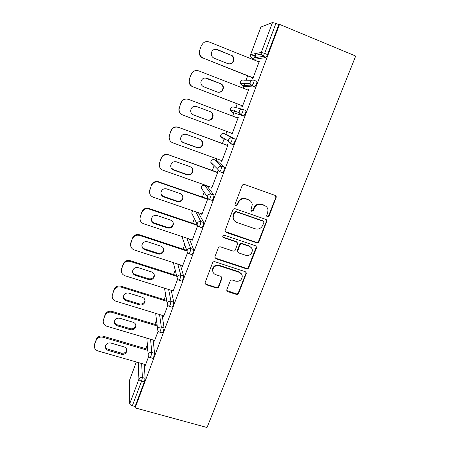 <?xml version="1.0" encoding="UTF-8"?>
<svg xmlns="http://www.w3.org/2000/svg" width="450" height="450" viewBox="0 0 450 450"><rect width="100%" height="100%" fill="white"/><g stroke="black" fill="none" stroke-linecap="round" stroke-linejoin="round"><path stroke-width="0.67" d="M267.435 216.833L269.083 216.045L276.373 196.824L275.259 195.474L244.547 184.489C243.461 184.224 242.662 184.601 242.151 185.625L235.058 204.143L234.973 204.688L235.8 205.774L237.465 204.981L238.382 202.601C240.007 199.35 242.55 198.146 246.009 198.984L248.574 199.89C250.712 200.739 251.944 202.309 252.27 204.593L250.892 210.302L251.702 211.331L253.356 210.544L254.278 208.176C255.909 204.953 258.435 203.749 261.861 204.576L264.403 205.476C266.428 206.274 267.632 207.754 268.009 209.914L267.649 212.867L266.648 215.859L267.435 216.833M266.816 216.338L268.673 215.651L275.833 197.46L275.507 195.587M235.131 205.217L235.479 205.408L237.144 204.621L238.056 202.241L238.382 202.601M251.061 210.814L252.99 210.167L253.907 207.804L254.278 208.176M226.89 289.524L226.772 290.205L227.919 291.701L236.346 294.396C237.392 294.621 238.162 294.249 238.652 293.293L246.414 273.127L245.278 271.693L214.92 261.72C213.851 261.484 213.069 261.855 212.574 262.839L204.919 283.118L206.1 284.715L216.416 288.017C217.479 288.248 218.25 287.876 218.739 286.909L222.092 277.892L220.928 276.356L215.814 274.697C213.846 273.954 212.799 272.543 212.676 270.478C213.278 266.771 215.471 265.207 219.251 265.781L239.226 272.323C241.042 273.009 242.061 274.303 242.274 276.204C241.824 280.041 239.653 281.694 235.761 281.171L232.453 280.097C231.401 279.866 230.625 280.238 230.136 281.205L226.89 289.524M135.101 407.874L279.523 24.356L355.691 56.053L207.023 427.5L135.101 407.874L135.062 406.519L144.304 381.971L141.553 381.195L132.328 405.771L135.062 406.519M256.641 242.809C257.692 243.056 258.474 242.679 258.975 241.695L266.963 220.809L265.838 219.426L235.237 208.766C234.152 208.507 233.359 208.884 232.852 209.897L224.972 230.884L226.148 232.459L256.641 242.809L256.269 242.342C257.321 242.584 258.097 242.218 258.598 241.234L266.445 221.31L266.265 219.645M256.494 248.001L248.743 267.683C248.243 268.656 247.472 269.027 246.42 268.791L216.051 258.784L214.869 257.192L214.987 256.539L218.25 248.018C218.751 247.028 219.532 246.651 220.607 246.898L233.021 251.044C234.09 251.286 234.872 250.914 235.367 249.924L237.679 243.523L236.52 242.016L223.577 237.651L222.75 236.542C222.896 235.536 223.476 235.108 224.488 235.266L255.482 245.751L256.613 247.168L256.494 248.001L256.123 247.517L248.394 267.148L248.743 267.683M272.509 22.528L260.887 27.062L250.661 54.562L261.309 52.431L272.509 22.528L275.912 23.406L264.645 53.404L267.542 54.574L278.82 24.609L275.912 23.406M255.285 56.734L255.864 55.181M250.605 54.602L250.532 56.182L250.605 54.602L260.887 27.062M145.822 348.711L147.352 344.604M154.918 324.338L156.499 320.108M164.143 299.616L165.769 295.262M173.503 274.534L175.174 270.062M183.004 249.086L184.714 244.502M192.639 223.268L194.389 218.582M202.416 197.072L204.199 192.291M206.516 186.081L206.674 185.648M212.338 170.482L214.149 165.628M216.118 160.352L216.709 158.771M222.407 143.499L224.241 138.594M225.855 134.257L226.89 131.49M232.633 116.094L233.826 112.899M233.871 112.787L234.765 110.379M235.811 107.578L237.201 103.86M243.062 88.161L243.827 86.108M244.046 85.517L244.738 83.666M246.021 80.224L247.646 75.864M253.643 59.799L253.969 58.928M254.374 57.836L255.999 53.494M136.339 361.986L129.516 380.329L129.746 403.723L138.921 379.221L138.234 362.537M259.234 61.504L258.756 61.318L259.335 61.239L252.855 78.525L252.309 78.531L252.579 77.811M258.756 61.318L258.587 61.779M144.253 364.269L145.131 378.332L144.304 381.971M279.523 24.356L278.82 24.609M267.542 54.574L265.821 57.549L254.756 59.242M153.174 339.981L154.536 353.329L153.737 356.906L152.736 358.284M162.18 315.332L164.087 327.949L163.316 331.464L162.248 332.921M171.259 290.306L173.779 302.192L173.036 305.646L171.906 307.181M180.377 264.881L183.611 276.047L182.903 279.433L182.002 281.154L181.699 281.059M189.472 239.029L193.601 249.508L192.915 252.821L191.964 254.649L191.627 254.542M198.416 212.687L203.737 222.559L203.085 225.804L202.072 227.745L201.696 227.616M207.276 186.345L214.031 195.199L213.412 198.366L212.333 200.43L211.882 200.273M216.917 160.644L224.488 167.411L223.903 170.505L222.75 172.699L222.143 172.479M226.693 134.567L235.102 139.191C235.333 139.517 235.153 140.524 234.557 142.206L233.331 144.534L232.144 144.101M230.698 143.213L228.532 141.885M224.831 139.624L224.786 138.926M243.034 109.434C241.341 108.979 240.097 109.564 239.304 111.189L239.124 112.551L241.211 114.851L242.505 112.359C243.112 110.661 243.287 109.682 243.034 109.434L245.891 110.526C246.15 110.779 245.981 111.758 245.374 113.456L243.804 116.078L232.048 112.224L243.804 116.078M254.042 80.302L256.843 81.405C257.141 81.585 256.978 82.53 256.371 84.251L254.728 87.041L244.643 86.428M245.171 83.835L245.329 83.424M242.111 105.744L241.841 106.453L242.342 106.571L248.721 89.544L248.197 89.499L247.978 90.079M231.778 133.312L231.536 133.959L231.986 134.19L238.275 117.422L237.797 117.259L237.538 117.951M221.574 160.537L221.383 161.055L221.782 161.404L227.981 144.877L227.548 144.602L227.289 145.299M211.528 187.357L211.736 188.207L217.839 171.928L217.451 171.54L217.198 172.226M201.623 213.789L201.836 214.616L207.849 198.579L207.506 198.084L207.253 198.759M191.863 239.828L192.077 240.643L197.629 225.838M182.25 265.489L182.464 266.293L187.537 252.759M172.817 290.796L172.986 291.572L177.598 279.281M163.53 315.743L163.648 316.485L167.805 305.404M154.361 340.335L154.44 341.049L158.153 331.138M145.316 364.573L145.361 365.271L148.652 356.496M129.516 380.329L136.305 361.98M132.328 405.771C130.77 405.264 129.909 404.578 129.746 403.723M248.197 89.499L248.67 89.685M237.797 117.259L238.264 117.439M231.536 133.959L232.009 134.134M221.383 161.055L221.85 161.224M211.382 187.751L211.843 187.914M201.521 214.054L201.988 214.217M191.807 239.979L192.274 240.131M182.233 265.528L182.694 265.674M266.062 206.409L264.403 205.476M253.907 207.804C255.532 204.587 258.053 203.389 261.467 204.216L264.004 205.11M250.447 200.993L248.574 199.89M238.056 202.241C239.676 199.001 242.213 197.797 245.661 198.636L248.22 199.536M225.118 231.531L256.269 242.342M263.756 222.773L263.835 222.148L263.048 221.169L236.194 211.838L234.534 212.631L233.19 217.558C233.438 219.977 234.686 221.625 236.936 222.514L255.263 228.819C258.66 229.618 261.169 228.42 262.789 225.242L263.756 222.773M234.169 220.421L232.881 217.159L233.263 214.734L234.219 212.243L235.879 211.455L262.654 220.764M214.942 257.653L215.792 258.266L246.077 268.256C247.129 268.487 247.899 268.121 248.394 267.148M237.212 242.454L236.205 241.549L223.296 237.195L223.577 237.651M222.812 236.891L223.296 237.195M245.796 255.308C249.784 255.853 251.966 254.138 252.354 250.161C252.101 248.293 251.089 247.016 249.311 246.336L242.274 243.962C241.211 243.714 240.429 244.091 239.929 245.076L237.617 251.471L238.77 252.962L245.796 255.308M251.308 247.68L249.311 246.336M237.741 252.017L237.414 250.228L239.602 244.603C240.103 243.619 240.879 243.248 241.942 243.489L248.963 245.857M256.123 247.517L256.061 246.088M241.509 274.011L239.226 272.323M212.946 271.98L212.428 269.933C213.03 266.237 215.218 264.673 218.987 265.247L238.905 271.778M204.947 283.421L205.875 284.136L216.163 287.426C217.221 287.657 217.991 287.286 218.481 286.324L221.704 277.999L221.766 276.952M226.817 290.526L236.036 293.788C237.083 294.013 237.847 293.647 238.337 292.691L245.953 273.341L245.976 272.132M201.369 45.557L199.575 50.569L201.369 45.557M199.896 50.439L199.541 52.414C199.631 55.131 200.874 57.038 203.265 58.134L253.052 77.996M202.928 58.224C200.548 57.139 199.311 55.238 199.215 52.532L199.575 50.569M214.104 49.483L216.883 49.618L230.619 55.102C232.211 55.817 233.145 57.066 233.415 58.854C233.488 61.498 232.307 63.191 229.871 63.928M201.701 45.405C203.243 42.137 205.706 40.984 209.081 41.946L259.059 61.971M203.265 58.134L253.125 77.799M231.075 54.996C232.678 55.71 233.612 56.964 233.882 58.764C233.612 62.696 231.615 64.322 227.903 63.652L214.121 58.196C212.349 57.392 211.388 55.98 211.236 53.966C211.742 50.259 213.756 48.763 217.277 49.489L230.619 55.102M191.07 74.329L189.309 79.262L191.07 74.329C191.959 72.141 193.539 70.881 195.817 70.554M189.585 79.262L189.242 80.978C189.259 83.751 190.496 85.691 192.96 86.805L242.584 105.924M192.667 86.771C190.215 85.663 188.983 83.728 188.966 80.972L189.309 79.262M205.042 77.946L220.191 83.548C221.867 84.291 222.806 85.59 223.009 87.457C222.829 90.568 221.237 92.183 218.222 92.301M191.357 74.306C192.881 71.089 195.322 69.941 198.686 70.869L248.451 90.264M192.96 86.805L242.606 105.857M220.601 83.565C222.283 84.308 223.222 85.618 223.425 87.491C223.026 91.221 221.046 92.751 217.474 92.093L203.754 86.805C201.915 85.984 200.953 84.532 200.869 82.462C201.465 78.941 203.462 77.529 206.859 78.233L220.191 83.548M180.934 102.662L179.426 107.646L180.934 102.662C182.391 99.562 184.759 98.409 188.044 99.208M181.637 114.441C179.708 113.169 178.791 111.364 178.875 109.024L179.196 107.522M210.06 111.623C211.719 112.404 212.614 113.721 212.749 115.582C212.254 119.115 210.296 120.566 206.859 119.925L192.887 114.666M181.17 102.763C182.678 99.591 185.102 98.454 188.449 99.349L238.005 118.131M179.426 107.646L179.1 109.153C179.055 111.954 180.287 113.918 182.807 115.037L232.251 133.487M210.285 111.701C212.029 112.461 212.974 113.805 213.12 115.74C212.625 119.289 210.656 120.741 207.208 120.099L193.545 114.981C191.649 114.148 190.693 112.674 190.659 110.571C191.323 107.201 193.303 105.857 196.605 106.538L210.285 111.701M170.949 130.567L169.425 135.596L170.949 130.567C172.429 127.457 174.825 126.326 178.144 127.181L227.756 145.474M170.049 140.676L168.936 136.693L169.239 135.354M201.189 139.984L202.635 143.246C202.072 146.632 200.126 148.016 196.791 147.392L183.246 142.459L181.603 141.39M178.144 127.181L227.717 145.581M178.369 127.389C175.039 126.529 172.626 127.665 171.146 130.787M169.425 135.596L169.121 136.941C169.02 139.753 170.252 141.722 172.811 142.847L222.047 160.706M200.126 139.416C201.921 140.186 202.866 141.553 202.961 143.522C202.399 146.919 200.441 148.309 197.094 147.679L183.487 142.729C181.558 141.891 180.596 140.406 180.613 138.279C181.322 135.045 183.285 133.757 186.502 134.409L200.126 139.416M161.117 158.051L159.576 163.125L161.117 158.051C162.579 154.986 164.959 153.861 168.261 154.688L217.665 172.395M159.576 163.125L159.289 164.329L159.435 162.765M191.97 168.007L192.667 170.471C192.054 173.728 190.125 175.05 186.874 174.448L173.385 169.672L171.073 167.737M168.261 154.688L217.581 172.62M168.441 155.008C165.122 154.181 162.731 155.306 161.269 158.389M159.289 164.329C159.143 167.147 160.369 169.116 162.968 170.229L211.989 187.526M190.114 166.708C191.953 167.484 192.898 168.868 192.949 170.859C192.33 174.127 190.395 175.455 187.132 174.853L173.582 170.055C171.619 169.217 170.662 167.732 170.719 165.594C171.461 162.478 173.407 161.235 176.552 161.865L190.114 166.708M151.436 185.124L149.873 190.237L151.436 185.124C152.876 182.098 155.239 180.984 158.524 181.778L207.72 198.922M149.619 192.887L149.771 189.771M182.548 195.502L182.846 197.274C182.194 200.407 180.281 201.69 177.103 201.105L163.671 196.481L161.055 193.939M158.524 181.778L158.659 182.211L207.591 199.26M158.659 182.211C155.362 181.417 152.989 182.537 151.537 185.574M149.873 190.237L149.602 191.329C149.422 194.141 150.643 196.099 153.27 197.207L202.089 213.947M180.259 193.596C182.126 194.372 183.071 195.761 183.083 197.769C182.43 200.919 180.506 202.202 177.317 201.623L163.828 196.976C161.837 196.144 160.881 194.659 160.971 192.521C161.741 189.506 163.665 188.303 166.753 188.91L180.259 193.596M141.891 211.792L140.31 216.951L141.891 211.792C143.314 208.811 145.659 207.703 148.933 208.463L197.184 224.809M140.006 218.931L140.254 216.371M173.064 222.429L173.171 223.661C172.485 226.693 170.589 227.931 167.473 227.374L154.097 222.896C152.679 222.379 151.763 221.4 151.357 219.977M148.933 208.463L149.029 209.008L197.364 225.377M149.029 209.008C145.744 208.249 143.387 209.362 141.958 212.355M140.31 216.951L140.062 217.941C139.854 220.742 141.069 222.688 143.719 223.785L192.33 239.979M170.544 220.089C172.44 220.86 173.385 222.255 173.362 224.269C172.676 227.312 170.769 228.555 167.648 227.993L154.215 223.504C152.201 222.677 151.251 221.197 151.369 219.06C152.156 216.141 154.063 214.971 157.095 215.55L170.544 220.089M132.491 238.072L130.894 243.264L132.491 238.072C133.898 235.131 136.226 234.028 139.483 234.759L186.761 250.324M130.601 244.772L130.877 242.584M163.62 248.822L163.631 249.654C162.928 252.591 161.044 253.794 157.989 253.26L144.669 248.929C143.139 248.372 142.206 247.32 141.868 245.779M139.483 234.759L139.534 235.412L187.009 251.032M139.534 235.412C136.266 234.681 133.926 235.789 132.514 238.742M130.894 243.264L130.663 244.176C130.427 246.96 131.642 248.889 134.303 249.969L182.711 265.641M160.976 246.189C162.894 246.954 163.834 248.349 163.789 250.363C163.074 253.311 161.184 254.52 158.119 253.98L144.743 249.632C142.718 248.816 141.767 247.348 141.902 245.222C142.706 242.381 144.602 241.239 147.583 241.802L160.976 246.189M123.227 263.964L121.618 269.196L123.227 263.964C124.616 261.067 126.928 259.971 130.168 260.668L176.563 275.512M121.354 270.349L121.635 268.408M154.254 274.731L154.232 275.259C153.506 278.111 151.644 279.281 148.635 278.769L135.377 274.579C133.779 274.005 132.834 272.914 132.547 271.305M130.168 260.668L130.185 261.428L176.766 276.317M130.185 261.428C126.928 260.719 124.605 261.827 123.216 264.735M121.618 269.196L121.399 270.034C121.14 272.796 122.349 274.708 125.027 275.766L173.227 290.925M151.543 271.912C153.484 272.672 154.417 274.056 154.35 276.064C153.619 278.933 151.746 280.108 148.731 279.591L135.411 275.383C133.369 274.584 132.424 273.122 132.581 271.007C133.391 268.245 135.27 267.131 138.206 267.666L151.543 271.912M114.097 289.485L112.472 294.75L114.097 289.485C115.47 286.622 117.765 285.531 120.994 286.206L166.703 300.409M112.247 295.627L112.534 293.861M144.996 300.195L144.973 300.488C144.231 303.261 142.38 304.402 139.421 303.907L126.214 299.858C124.571 299.278 123.626 298.164 123.373 296.522M120.994 286.206L120.971 287.061L166.866 301.309M120.971 287.061C117.731 286.386 115.425 287.483 114.047 290.351M112.472 294.75L112.264 295.521C111.994 298.266 113.203 300.156 115.886 301.196L163.884 315.855M142.251 297.264C144.203 298.012 145.136 299.385 145.046 301.393C144.304 304.178 142.447 305.325 139.472 304.83L126.214 300.763C124.161 299.976 123.221 298.524 123.39 296.426C124.211 293.732 126.067 292.641 128.97 293.158L142.251 297.264M105.103 314.629L103.461 319.933L105.103 314.629C106.453 311.811 108.737 310.725 111.949 311.372L157.106 324.996M103.281 320.529L103.556 318.949M135.849 325.243L135.838 325.344C135.09 328.05 133.256 329.164 130.337 328.691L117.186 324.776C115.515 324.197 114.57 323.077 114.345 321.424M111.949 311.372L111.887 312.322L157.23 325.991M111.887 312.322C108.664 311.676 106.374 312.767 105.013 315.596M103.461 319.933L103.264 320.647C102.977 323.364 104.186 325.232 106.881 326.256L154.671 340.425M133.088 322.251C135.056 322.988 135.984 324.354 135.877 326.346C135.124 329.062 133.284 330.182 130.354 329.709L117.146 325.777C115.087 325.001 114.148 323.567 114.334 321.486C115.155 318.853 117 317.784 119.869 318.279L133.088 322.251M96.233 339.418L94.579 344.751L96.233 339.418C97.571 336.639 99.838 335.559 103.033 336.178L147.718 349.267M94.444 345.032L94.708 343.676M126.832 349.903C126.051 352.502 124.234 353.582 121.382 353.126L108.287 349.335C106.599 348.767 105.654 347.653 105.441 345.994M103.033 336.178L102.938 337.224L147.803 350.353M102.938 337.224C99.726 336.606 97.453 337.691 96.109 340.481M94.579 344.751L94.393 345.42C94.095 348.109 95.299 349.954 97.999 350.955L145.592 364.652M124.054 346.877C126.039 347.603 126.968 348.958 126.838 350.938C126.079 353.588 124.251 354.684 121.359 354.229L108.214 350.432C106.144 349.673 105.21 348.255 105.401 346.185C106.234 343.62 108.062 342.574 110.891 343.041L124.054 346.877M268.673 215.651L269.083 216.045M237.144 204.621L237.465 204.981M252.99 210.167L253.356 210.544M252.09 58.174L250.532 56.182L261.169 54.186L261.309 52.431L264.645 53.404L262.941 56.385L252.18 58.208L254.841 59.276M141.643 363.516L142.391 377.556L141.553 381.195C139.984 380.678 139.106 380.019 138.921 379.221C139.618 377.814 140.777 377.263 142.391 377.556L145.131 378.332M265.821 57.549L262.941 56.385L261.169 54.186L263.171 56.233L266.057 57.392M240.947 81.067L240.362 83.261L240.514 81.838C241.256 80.319 242.409 79.779 243.979 80.212L251.972 80.263M241.993 85.393L240.362 83.261L250.054 83.582L252.107 85.77L253.491 83.115C254.098 81.399 254.261 80.449 253.974 80.274C252.276 79.808 251.027 80.392 250.222 82.041L250.054 83.582L251.859 85.922L242.038 85.416L244.693 86.451M254.728 87.041L252.107 85.77L254.976 86.895M231.024 107.859L230.361 109.974L230.524 108.714C231.249 107.218 232.397 106.678 233.961 107.1L242.421 109.277M226.716 134.578L224.083 133.594L232.256 138.133L235.102 139.191M233.049 144.653L230.243 143.618M216.973 160.661L214.352 159.716L221.653 166.388L224.488 167.411M207.371 186.379L204.756 185.462L211.208 194.209L214.031 195.199M204.66 185.428L204.756 185.462C203.214 185.085 202.095 185.614 201.392 187.054L201.223 187.971L207.382 196.926C207.54 198.18 208.249 199.018 209.509 199.446L210.583 197.376L211.208 194.209C209.542 193.809 208.328 194.383 207.562 195.936L207.382 196.926C207.45 198.174 208.063 199.041 209.222 199.507L209.064 199.282M195.795 211.787L200.925 221.602L203.737 222.559M193.337 210.943L191.953 212.428L191.796 213.261L197.134 224.224C197.263 225.501 197.972 226.361 199.26 226.794L200.267 224.848L200.925 221.602C199.271 221.22 198.062 221.788 197.308 223.318L197.134 224.224C197.173 225.484 197.786 226.35 198.968 226.822L198.889 226.665M186.84 238.151L190.8 248.58L193.601 249.508M182.959 236.857L182.498 238.213L187.042 251.111L187.211 250.29C187.954 248.782 189.152 248.214 190.8 248.58L190.108 251.899L189.163 253.732L188.837 253.62M177.744 264.032L180.827 275.153L183.611 276.047M173.351 262.609L177.097 277.611L177.261 276.851C177.998 275.366 179.184 274.798 180.827 275.153L180.107 278.539L179.213 280.266L178.914 280.17M168.632 289.479L171 301.331L173.779 302.192M159.559 314.533L161.325 327.116L164.087 327.949M150.559 339.204L151.785 352.524L154.536 353.329M244.069 115.937L240.947 114.986L239.124 112.551L230.361 109.974L232.048 112.224M231.699 141.142L232.256 138.133C230.574 137.7 229.343 138.279 228.561 139.882L228.375 141.097L230.203 143.601L231.699 141.142M221.276 134.246L220.506 136.328L220.669 135.208C221.389 133.729 222.531 133.189 224.083 133.594L224.083 133.594M233.331 144.534L230.479 143.483L228.375 141.097L220.506 136.328L222.204 138.645M221.057 169.481L221.653 166.388C219.977 165.971 218.756 166.551 217.98 168.126L217.794 169.217L219.634 171.771L221.057 169.481M210.938 161.269L210.791 162.326L210.96 161.314C211.674 159.857 212.805 159.322 214.352 159.716L214.29 159.694M222.75 172.699L219.915 171.681C218.683 171.259 217.98 170.438 217.794 169.217L210.791 162.326L212.496 164.694M204.531 185.518C203.057 185.214 202.005 185.709 201.375 186.992L201.223 187.971L202.86 190.344M212.333 200.43L209.222 199.507M193.191 211.016L191.947 212.344L191.796 213.261L192.791 215.314M202.072 227.745L198.968 226.822M182.914 236.846L182.498 238.213L183.094 239.912M173.34 262.603L173.683 264.218M172.187 307.271L169.408 306.411L170.252 304.779L171 301.331C169.369 300.988 168.188 301.551 167.462 303.019L167.304 303.716C167.372 305.077 168.075 305.972 169.408 306.411L169.132 306.326M167.304 303.716L164.498 288.242M162.518 333L159.75 332.173L160.543 330.632L161.325 327.116C159.694 326.79 158.524 327.353 157.809 328.798L157.657 329.445C157.703 330.829 158.4 331.734 159.75 332.173L159.491 332.094M152.989 358.358L150.232 357.559L150.981 356.102L151.785 352.524C150.165 352.209 149.001 352.766 148.297 354.195L148.151 354.797C148.179 356.203 148.871 357.12 150.232 357.559L149.985 357.486M261.467 204.216L261.861 204.576M245.661 198.636L246.009 198.984M275.833 197.46L276.266 197.803M225.861 232.014L226.148 232.459M266.445 221.31L266.85 221.715M258.598 241.234L258.975 241.695M235.879 211.455L236.194 211.838M234.219 212.243L234.534 212.631M233.263 214.734L233.572 215.128M246.077 268.256L246.42 268.791M215.792 258.266L216.051 258.784M236.205 241.549L236.52 242.016M241.942 243.489L242.274 243.962M239.602 244.603L239.929 245.076M237.414 250.228L237.735 250.718M218.987 265.247L219.251 265.781M221.704 277.999L221.974 278.561M218.481 286.324L218.739 286.909M216.163 287.426L216.416 288.017M205.875 284.136L206.1 284.715M245.953 273.341L246.296 273.892M238.337 292.691L238.652 293.293M236.036 293.788L236.346 294.396M227.638 291.099L227.919 291.701M216.883 49.618L217.277 49.489M206.511 78.238L206.859 78.233M206.859 119.925L207.208 120.099M193.252 114.829L193.545 114.981M196.791 147.392L197.094 147.679M276.103 196.127L275.957 196.498M186.874 174.448L187.132 174.853M173.385 169.672L173.582 170.055M177.103 201.105L177.317 201.623M163.671 196.481L163.828 196.976M167.473 227.374L167.648 227.993M154.097 222.896L154.215 223.504M157.989 253.26L158.119 253.98M144.669 248.929L144.743 249.632M148.635 278.769L148.731 279.591M135.377 274.579L135.411 275.383M139.421 303.907L139.472 304.83M126.214 299.858L126.214 300.763M130.337 328.691L130.354 329.709M117.186 324.776L117.146 325.777M121.382 353.126L121.359 354.229M108.287 349.335L108.214 350.432M187.042 251.111C187.149 252.422 187.852 253.294 189.163 253.732L191.964 254.649M177.097 277.611C177.182 278.944 177.891 279.832 179.213 280.266L182.002 281.154M155.655 313.341L157.657 329.445M146.846 338.102L148.151 354.797M275.94 196.487L276.373 196.824M266.558 220.404L266.963 220.809M232.881 217.159L233.19 217.558M237.296 250.976L237.617 251.471M256.241 246.69L256.613 247.168M212.428 269.933L212.676 270.478M221.822 277.329L222.092 277.892M246.071 272.576L246.414 273.127M233.415 58.854L233.882 58.764M199.215 52.532L199.541 52.414M223.009 87.457L223.425 87.491M212.749 115.582L213.12 115.74M202.635 143.246L202.961 143.522M192.667 170.471L192.949 170.859M182.846 197.274L183.083 197.769M149.507 190.856L149.602 191.329M173.171 223.661L173.362 224.269M140.006 217.361L140.062 217.941M163.631 249.654L163.789 250.363M130.646 243.484L130.663 244.176M154.232 275.259L154.35 276.064M121.416 269.241L121.399 270.034M144.973 300.488L145.046 301.393M112.326 294.632L112.264 295.521M135.838 325.344L135.877 326.346M103.359 319.663L103.264 320.647M126.838 349.954L126.838 350.938M94.528 344.34L94.393 345.42"/></g></svg>
